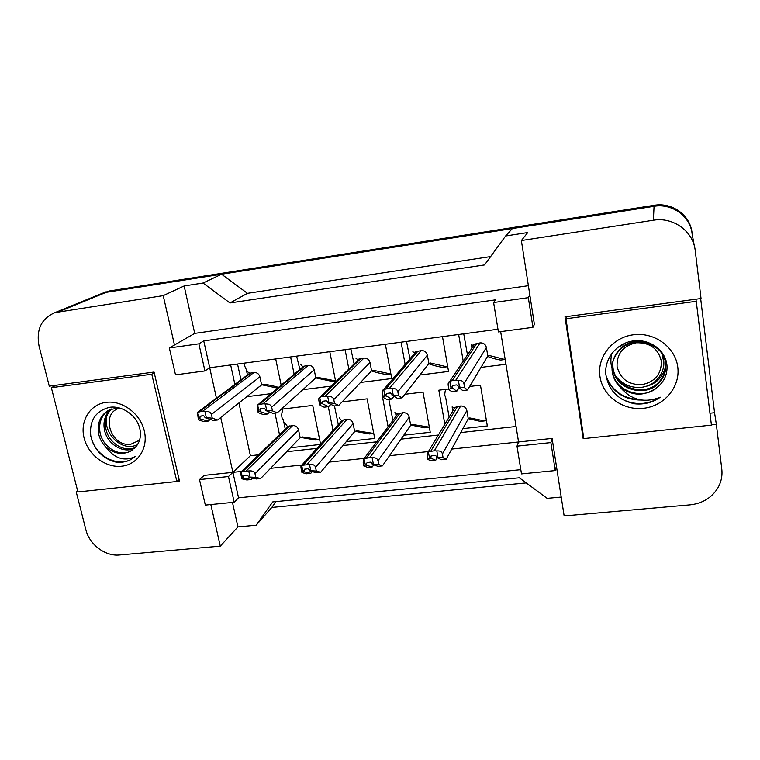 <?xml version="1.0" encoding="UTF-8"?>
<svg xmlns="http://www.w3.org/2000/svg" width="760" height="760" viewBox="0 0 760 760"><rect width="100%" height="100%" fill="white"/><g stroke="black" fill="none" stroke-linecap="round" stroke-linejoin="round"><path stroke-width="1.14" d="M711.398 424.859L716.347 424.337L721.791 469.101C722.542 475.874 721.192 482.239 717.725 488.186C711.521 497.933 702.306 503.49 690.108 504.858L564.148 515.926L552.102 438.406L518.567 441.969L500.659 331.626M532.94 327.332L528.323 297.673L493.611 302.537L498.398 331.93L532.94 327.332L534.394 324.377L521.369 240.54L653.381 220.229C673.189 216.733 693.329 231.325 695.219 250.581L701.043 298.528L565.003 316.815L583.119 438.397L583.775 438.33M520.818 469.661L238.545 497.8L232.902 472.34L241.537 471.418M270.55 468.331L301.967 464.997M329.166 462.108L364.23 458.375M389.528 455.686L428.402 451.554M451.725 449.074L518.567 441.969L516.99 446.148L521.503 473.898L555.246 470.563L556.415 466.108M177.166 481.241L179.455 480.994L154.052 372.058L49.267 386.147L39.035 346.047C36.014 329.688 41.316 318.544 54.938 312.626L163.219 295.64L174.477 345.021L194.731 333.393L528.38 285.703M210.824 504.554L220.295 546.136L119.501 554.99C105.269 556.538 89.366 544.559 85.861 529.701L76.219 491.891L77.843 491.72M220.732 417.506L232.902 472.34L204.184 475.389L199.49 479.598L205.333 505.096L234.203 502.246L238.545 497.8M497.961 329.241L209.703 367.755L216.448 398.173M204.934 370.947L198.892 343.834L169.347 347.966L175.512 374.86L204.934 370.947L209.703 367.755L203.746 340.908L495.501 299.867L493.611 302.537M99.664 294.395L106.21 292.334L221.568 274.227L203.015 283.034L229.966 302.964L484.548 264.936L505.618 235.98L512.373 228.57L654.056 206.321C672.087 203.091 690.394 216.343 692.122 233.918L694.431 246.354M229.966 302.964L247.447 293.341L490.627 256.585M221.568 274.227L247.447 293.341M275.975 501.6L271.805 507.452L256.158 525.217L272.735 501.913L519.317 477.802L547.153 498.351L561.212 497.05M77.624 490.865L76.219 491.891M232.465 502.417L237.937 526.899L220.295 546.136M237.937 526.899L256.158 525.217M709.963 413.221L714.552 412.718L716.347 424.337M714.552 412.718L700.663 298.585M505.618 235.98L527.744 232.541L521.369 240.54M203.015 283.034L184.138 285.969L163.219 295.64M184.138 285.969L194.731 333.393M169.347 347.966L174.477 345.021M198.892 343.834L203.746 340.908M528.323 297.673L529.834 295.032M238.925 402.962L250.401 455.705L258.713 454.793M286.653 451.715L316.882 448.39M343.045 445.512L376.741 441.807M401.042 439.137L438.358 435.024M460.731 432.563L516.049 426.483M250.401 455.705L228.475 476.539L199.49 479.598M230.66 364.952L234.887 384.38M388.113 426.759L382.508 396.995L383.23 396.901M404.89 394.288L423.016 392.094L430.245 432.269L403.778 435.204M342.123 401.869L367.118 398.848L374.699 438.425L346.341 441.57M333.041 430.416L328.301 406.695M281.238 409.231L312.712 405.422L320.587 444.267M320.435 444.448L290.481 447.763M279.509 434.673L274.968 413.098M444.847 424.27L438.824 390.184L448.827 388.977M469.632 386.46L480.462 385.159L487.322 425.933L462.868 428.649M442.491 336.651L448.542 371.45L419.881 375.041M405.156 364.467L401.09 342.18M385.367 344.29L391.733 378.556L360.525 382.46M348.849 369.056L345.087 349.666M331.303 386.118L302.841 389.671M294.148 374.291L290.595 356.944M329.792 351.709L335.72 381.815M271.159 393.632L246.781 396.682M240.958 379.829L237.548 364.04M275.699 358.938L281.172 385.206M505.951 364.277L481.004 367.394M463.22 361.219L458.651 334.495M234.203 502.246L228.475 476.539M555.246 470.563L550.886 442.577L552.102 438.406M550.886 442.577L516.99 446.148M583.509 436.525L583.119 438.397M100.035 294.243L102.334 293.303M58.852 311.695L106.21 292.334L654.17 206.302C672.192 203.072 690.507 216.325 692.236 233.899L692.455 235.733M526.243 482.913L271.805 507.452M103.246 292.961L109.772 290.909L654.217 205.295C671.602 202.198 689.377 214.482 691.818 231.334M505.181 359.49L500.707 360.05C496.954 359.556 492.575 358.33 487.568 356.392M504.944 359.518L488.889 355.414L487.806 355.984L486.4 347.491C485.535 344.308 483.445 342.779 480.12 342.883L474.648 344.128L472.416 347.462M456.779 391.267L452.01 391.846L448.941 389.604L448.248 385.662C447.897 383.287 448.39 381.862 449.73 381.397L451.012 388.037L452.219 387.885L456.779 391.267L459.012 387.704M452.219 387.885L452.019 386.697L453.017 385.349L456.665 384.911L458.09 385.956L458.289 387.153L459.505 387.001L458.356 380.323L452.19 380.57L449.853 381.368M458.356 380.323C461.5 380.161 463.372 381.301 463.961 383.743L464.635 387.714L467.542 389.975L462.755 390.555L458.289 387.153M467.542 389.975L487.806 355.984M464.635 387.714L459.505 387.001M451.012 388.037L448.941 389.604M479.655 385.253L480.643 386.203M444.762 393.081L445.616 389.367M486.409 420.536L480.814 421.467L468.312 418.665M484.956 421.002L469.803 417.933L468.264 418.75L466.849 410.533C465.994 407.445 463.942 405.935 460.693 405.992L455.041 407.341L453.159 410.457M435.689 460.322L431.043 460.807L427.813 459.382L427.12 455.563L428.212 451.887L429.704 458.28L430.891 458.156L435.689 460.322L437.18 457.719M430.891 458.156L431.091 455.952L435.204 455.354L436.591 456.389L436.8 457.539L437.978 457.416L436.829 450.974L434.368 450.737L428.545 451.849M436.829 450.974C439.964 450.613 441.835 451.601 442.424 453.957L443.099 457.786L446.177 459.24L441.512 459.724L436.8 457.539M446.177 459.24L468.264 418.75M443.099 457.786L437.978 457.416M429.704 458.28L427.813 459.382M612.778 362.13L612.94 367.203C614.726 388.483 645.981 397.556 659.442 381.491C664.354 375.877 666.396 369.578 665.57 362.587C663.955 342.95 634.799 333.906 620.426 348.659C614.108 354.967 611.42 362.339 612.37 370.794C614.146 391.495 643.834 401.233 658.131 386.584C645.411 396.568 632.662 396.644 619.894 386.821C630.828 400.026 644.309 403.484 660.317 397.214C652.631 402.562 644.053 404.766 634.581 403.798C618.051 400.102 608.475 390.279 605.843 374.328C604.257 358.844 616.408 343.368 632.814 340.983C649.211 338.361 665.95 350.198 667.005 365.835C667.432 374.062 664.468 380.978 658.131 386.584M612.674 362.558L612.797 368.087C614.583 389.433 645.943 398.544 659.433 382.432C664.364 376.798 666.415 370.49 665.579 363.479C663.964 343.786 634.723 334.713 620.303 349.514C613.966 355.832 611.268 363.233 612.218 371.706C612.987 377.368 615.553 382.403 619.894 386.821M646.228 386.298C651.558 384.997 655.966 382.46 659.452 378.689C664.325 373.122 666.349 366.871 665.522 359.945L665.247 358.321M623.894 343.644L620.787 346.142M677.778 367.108C680.447 386.992 664.154 406.182 643.473 408.3C622.82 410.704 602.614 395.874 599.944 376.409C596.961 356.991 612.475 337.345 633.479 334.77C654.436 331.892 675.422 347.187 677.778 367.108M565.972 318.763L583.813 438.587L711.426 425.125L696.245 301.312L565.972 318.763L566.789 316.578M606.309 377.473C613.101 392.616 624.938 400.149 641.829 400.064M606.062 376.086C612.104 390.839 623.181 398.677 639.293 399.617M621.756 399.085C634.97 405.612 647.833 404.985 660.317 397.214M695.932 299.221L696.245 301.312M641.924 384.683C628.482 384.911 620.198 378.851 617.063 366.491C616.673 353.733 623.067 345.828 636.244 342.779C649.866 342.447 658.236 348.555 661.352 361.114C661.561 373.967 655.082 381.824 641.924 384.683M661.504 353.096C665.028 360.658 664.63 368.04 660.317 375.24C656.317 381.805 650.361 385.785 642.447 387.191C631.712 388.388 623 384.911 616.284 376.76M614.165 373.54C610.717 367.042 609.995 360.249 612.009 353.162M662.843 355.974L662.986 355.499M663.318 357.637L663.528 356.563M663.214 357.219L663.404 356.316M663.898 362.738L662.045 353.913M660.06 350.379L659.3 349.344M111.387 409.003C106.343 414.409 104.5 420.974 105.849 428.697C108.376 442.766 123.994 452.751 135.185 447.516M110.58 409.308C105.079 414.722 103.018 421.496 104.405 429.647C106.979 444.134 123.405 454.138 134.577 448.162M135.147 445.712L137 445.331M108.243 410.428C101.298 415.72 98.562 423.082 100.026 432.506C102.629 447.155 119.263 457.244 130.492 451.145L132.572 449.891M119.111 407.835L109.602 409.735C100.69 414.599 97.014 422.512 98.553 433.476C99.56 438.425 101.897 442.852 105.554 446.766C114.389 458.489 124.288 461.766 135.261 456.589L130.891 459.562L135.261 456.589M105.554 446.766C113.534 453.549 121.742 455.078 130.197 451.364L135.65 446.975C139.868 442.197 141.284 436.249 139.916 429.134C137.094 415.615 122.379 405.213 109.44 407.331C95.447 411.103 89.224 420.679 90.782 436.041C94.24 449.958 102.552 458.622 115.71 462.042C121.201 462.764 126.264 461.947 130.891 459.562M144.295 430.863C148.494 448.105 137.75 464.578 121.705 466.203C105.725 468.084 88.245 454.983 84.103 438.055C79.734 421.163 89.889 404.329 106.115 402.363C122.265 400.13 140.325 413.592 144.295 430.863M51.357 387.685L77.9 491.939L176.852 481.507L151.781 374.233L51.357 387.685L55.974 385.244M91.837 440.163C97.954 457.273 117.524 466.63 131.062 459.439M154.223 372.761L151.781 374.233M179.123 479.56L176.852 481.507M139.536 440.24L130.939 444.182C110.495 447.555 99.76 412.556 120.052 408.082M137.313 444.885L133.029 446.205C118.911 448.941 103.749 432.288 106.438 417.154M447.716 366.681L442.89 367.346C438.681 366.823 433.95 365.617 428.688 363.736M447.013 366.833L430.122 362.919L428.868 363.498L427.386 355.138C426.502 352.013 424.441 350.493 421.211 350.597L416.09 351.69L414.067 354.055M391.695 399.085L387.077 399.637L383.344 397.527L382.612 393.642C382.223 391.219 382.594 389.832 383.733 389.481L384.959 396.026L386.137 395.884L391.695 399.085L393.946 396.302M386.137 395.884L385.918 394.706L386.868 393.395L390.402 392.967L391.799 393.993L392.017 395.171L393.195 395.029L391.97 388.464L389.519 388.265L383.733 389.481M391.97 388.464C395.257 388.284 397.204 389.386 397.831 391.79L398.553 395.684L402.135 397.831L397.49 398.382L392.017 395.171M402.135 397.831L428.868 363.498M398.553 395.684L393.195 395.029M384.959 396.026L383.344 397.527M390.868 373.91L386.631 374.452C382.014 373.91 376.96 372.733 371.469 370.918M390.64 373.948L372.979 370.215L371.573 370.813L370.006 362.577C369.113 359.499 367.08 357.998 363.926 358.093L359.119 359.072L357.371 360.772M328.624 406.657L324.14 407.189L319.789 405.194L319.019 401.375C318.592 399 318.81 397.651 319.684 397.328L320.976 403.769L322.116 403.626L328.624 406.657L330.847 404.377M322.116 403.626L322.392 401.318L326.211 400.767L327.579 401.784L327.807 402.942L328.956 402.8L327.665 396.349L321.869 396.568L319.684 397.328M327.665 396.349C331.084 396.15 333.108 397.224 333.763 399.589L334.523 403.417L338.741 405.441L334.238 405.983L327.807 402.942M338.741 405.441L371.573 370.813M334.523 403.417L328.956 402.8M320.976 403.769L319.789 405.194M277.267 412.822L272.906 413.345L265.591 410.466L266.694 410.334L265.344 403.997C268.878 403.769 270.988 404.814 271.662 407.141L272.46 410.903L277.267 412.822L315.827 377.919L317.395 377.312L335.54 380.893L331.882 381.358L315.827 377.919L314.203 369.816C313.281 366.776 311.286 365.303 308.218 365.389L303.715 366.253L302.195 367.517M267.463 414L263.112 414.513L258.172 412.632L257.365 408.88L257.611 404.947L258.96 411.264L267.463 414L269.648 412.062M260.062 411.131L260.328 408.842L263.995 408.329L265.344 409.336L265.591 410.466M265.344 403.997L263.036 403.788L257.611 404.947M272.46 410.903L266.694 410.334M258.96 411.264L258.172 412.632M247.447 374.984L246.24 369.369M254.59 390.44L261.791 384.769M254.467 390.535L253.916 390.982M277.685 388.141L261.697 384.759M278.587 387.381C272.726 385.69 267.634 384.626 263.312 384.218L261.592 384.835L259.901 376.856C258.97 373.863 257.003 372.4 254.011 372.485L249.698 373.293L248.453 374.224M208.126 421.116L203.908 421.629L198.417 419.843L197.419 412.319L198.825 418.541L208.126 421.116L210.263 419.434M199.899 418.418L200.146 416.157L203.68 415.663L205.248 417.762L206.321 417.639L204.924 411.407L202.673 411.198L197.419 412.319M204.924 411.407C208.563 411.16 210.739 412.186 211.441 414.466L212.277 418.171L217.645 419.976L213.408 420.489L205.248 417.762M217.645 419.976L261.592 384.835M212.277 418.171L206.321 417.639M198.825 418.541L198.417 419.843M424.46 427.785L410.856 425.068M429.324 427.148L412.433 424.431L410.685 425.267L409.203 417.173C408.329 414.133 406.305 412.632 403.142 412.69L397.841 413.877L396.074 416.224M372.276 466.925L367.773 467.39L363.907 466.051L363.175 462.298L363.983 458.698L365.37 465.015L372.276 466.925L373.768 464.844M366.51 464.892L366.291 463.762L367.222 462.507L370.661 462.147L372.02 463.163L372.238 464.293L373.388 464.17L372.172 457.843L369.778 457.605L364.144 458.688M372.172 457.843C375.44 457.463 377.387 458.432 378.005 460.74L378.727 464.502L382.451 465.861L377.919 466.336L372.238 464.293M382.451 465.861L410.685 425.267M378.727 464.502L373.388 464.17M365.37 465.015L363.907 466.051M369.426 433.96L354.986 431.309M373.74 433.456L356.62 430.758L354.683 431.604L353.124 423.624C352.231 420.631 350.236 419.159 347.159 419.206L342.171 420.261L340.575 422.037M310.773 473.318L306.403 473.774L301.948 472.52L301.178 468.834C300.751 466.602 300.922 465.433 301.673 465.32L303.002 471.542L310.773 473.318L312.255 471.589M304.114 471.418L304.313 469.233L308.094 468.73L309.434 469.727L309.662 470.839L310.783 470.725L309.5 464.493L301.71 465.32M309.5 464.493C312.892 464.113 314.906 465.053 315.562 467.324L316.312 471.019L320.635 472.292L316.245 472.748L309.662 470.839M320.635 472.292L354.683 431.604M316.312 471.019L310.783 470.725M303.002 471.542L301.948 472.52M282.065 412.594L282.729 409.051M319.627 439.546L315.59 439.992L300.637 437.409M319.418 439.565L302.29 436.914L300.172 437.769L298.547 429.913C297.635 426.958 295.678 425.505 292.676 425.552L287.964 426.493L286.558 427.851M251.094 479.522L246.858 479.969L241.841 478.8L241.043 475.171C240.578 472.929 240.616 471.789 241.167 471.751L242.516 477.869L251.094 479.522L252.558 478.049M243.59 477.755L243.78 475.589L247.418 475.114L248.976 477.195L250.059 477.08L248.719 470.953L241.167 471.751M248.719 470.953C252.225 470.554 254.315 471.466 254.99 473.698L255.778 477.346L260.67 478.524L256.405 478.971L248.976 477.195M260.67 478.524L300.172 437.769M255.778 477.346L250.059 477.08M242.516 477.869L241.841 478.8M653.381 220.229L654.056 206.321M109.772 290.909L106.305 292.324M654.217 205.295L654.17 206.302M452.019 386.697L452.874 385.377M463.961 383.743L486.4 347.491M455.838 380.123L480.12 342.883M452.19 380.57L476.89 343.301M430.683 457.007L431.395 455.791M442.424 453.957L466.849 410.533M434.368 450.737L460.693 405.992M430.825 451.117L457.529 406.362M385.918 394.706L387.03 393.376M397.831 391.79L427.386 355.138M389.519 388.265L421.211 350.597M385.994 388.702L418.066 351.006M321.888 402.477L323.238 401.128M333.763 399.589L370.006 362.577M325.29 396.15L363.926 358.093M321.869 396.568L360.876 358.492M259.825 410.001L261.402 408.652M271.662 407.141L314.203 369.816M263.036 403.788L308.218 365.389M259.72 404.197L305.244 365.778M199.642 417.297L201.428 415.938M211.441 414.466L259.901 376.856M202.673 411.198L254.011 372.485M199.452 411.597L251.113 372.865M366.291 463.762L367.222 462.507M378.005 460.74L409.203 417.173M369.778 457.605L403.142 412.69M366.339 457.976L400.073 413.05M303.886 470.307L304.988 469.053M315.562 467.324L353.124 423.624M307.173 464.265L347.159 419.206M303.838 464.616L344.166 419.558M243.352 476.662L244.625 475.409M254.99 473.698L298.547 429.913M246.458 470.725L292.676 425.552M243.228 471.067L289.769 425.885M54.938 312.626L102.562 293.217M106.134 291.783L102.809 293.132M467.476 354.853L463.733 333.811M449.73 381.397L474.648 344.128L472.445 345.258L471.409 344.974L471.941 348.175M449.122 417.164L445.559 396.881C444.476 395.808 444.543 393.3 445.769 389.348M428.212 451.887L455.041 407.341L453.473 407.797L452.133 406.894L452.846 410.979M659.433 382.432L659.442 381.491M659.452 378.689L659.452 377.777M409.963 358.853L406.524 341.459M383.772 389.452L416.09 351.69L414.105 352.45L412.851 351.756M354.131 363.926L350.835 348.897M359.147 359.052L357.399 359.442L355.898 358.188M319.903 397.204L359.119 359.072M299.877 369.464L296.628 356.145M303.715 366.253L302.29 366.244L300.399 364.125M257.963 404.738L303.667 366.272M249.745 373.274L247.665 371.868C245.983 369.284 244.71 366.387 243.837 363.195M197.885 412.062L249.698 373.293M396.159 416.109L395.666 413.506M392.901 420.413L388.854 399.427M363.983 458.698L397.841 413.877L396.483 414L394.905 412.575M428.288 427.358L424.251 427.813M338.295 424.574L334.476 405.954M301.673 465.32L342.171 420.261L341.107 420.042L339.188 417.886M373.122 433.542L369.198 433.988M285.256 429.105L283.29 419.691C281.39 418.057 281.228 414.504 282.805 409.041M287.983 426.483C287.631 426.873 286.539 425.514 284.705 422.408M241.224 471.722L287.964 426.493"/></g></svg>
